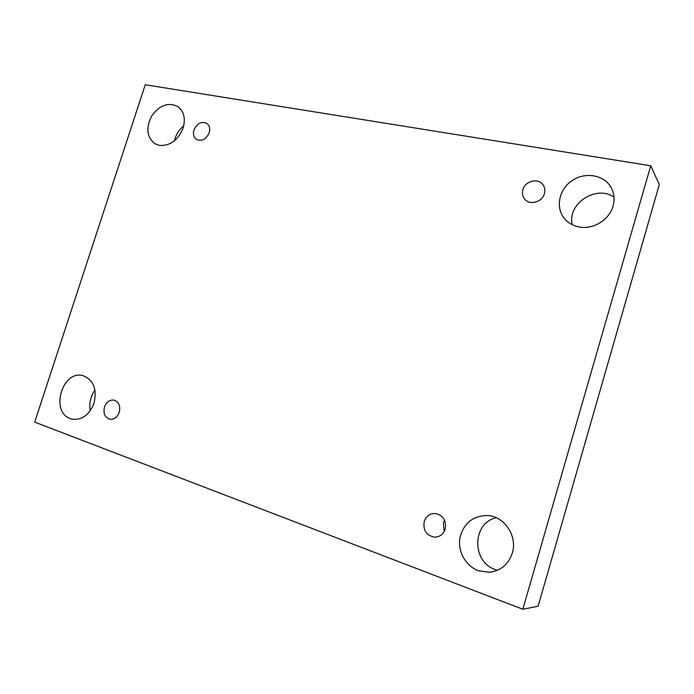 <?xml version="1.0" encoding="UTF-8"?>
<svg xmlns="http://www.w3.org/2000/svg" width="694" height="694" viewBox="0 0 694 694"><rect width="100%" height="100%" fill="white"/><g stroke="black" fill="none" stroke-linecap="round" stroke-linejoin="round"><path stroke-width="1.04" d="M145.246 84.746L650.738 165.771L522.834 609.254L34.7 422.126L145.246 84.746M522.834 609.254L538.128 606.226L659.3 184.569L650.738 165.771M512.302 553.083C517.672 536.315 504.703 516.666 488.108 515.564C473.308 515.451 463.93 522.808 459.975 537.624C457.459 551.14 465.535 565.974 478.287 570.685L489.149 572.29C500.66 570.936 508.372 564.534 512.302 553.083M93.994 403.257C97.203 388.97 93.508 379.765 82.898 375.636C62.33 369.702 49.881 412.054 70.38 418.621L72.827 419.28C82.43 419.983 89.483 414.639 93.994 403.257M183.121 128.008C185.723 118.527 183.979 111.378 177.872 106.581C168.442 101.966 159.75 105.037 151.795 115.803C145.705 127.739 146.72 137.03 154.84 143.693L159.23 145.367C170.004 146.148 177.968 140.362 183.121 128.008M613.036 206.101C614.91 199.247 614.181 192.906 610.841 187.059C603.633 174.68 584.938 171.748 572.116 180.579C559.147 189.202 555.287 207.124 564.118 218.15C567.805 222.713 572.697 225.637 578.813 226.895C592.797 229.957 609.315 220.05 613.036 206.101M544.4 193.635C545.319 190.243 544.807 187.233 542.864 184.595C537.989 177.673 525.037 181.065 522.868 189.722C521.905 193.296 522.513 196.437 524.699 199.143C529.713 205.598 542.248 202.154 544.4 193.635M209.198 132.745C210.325 128.633 209.536 125.51 206.838 123.376C201.399 121.086 197.113 123.289 193.964 129.978C192.819 134.15 193.643 137.308 196.445 139.433C201.841 141.602 206.092 139.373 209.198 132.745M119.247 412.305C120.635 405.955 118.908 401.887 114.05 400.108C109.687 399.657 106.494 401.965 104.49 407.022C103.068 413.451 104.855 417.528 109.843 419.263C114.137 419.61 117.269 417.294 119.247 412.305M445.236 529.062C446.537 520.595 443.284 515.416 435.485 513.508C429.968 513.395 426.22 516.067 424.216 521.532C422.906 530.311 426.368 535.516 434.583 537.147C439.814 536.983 443.362 534.285 445.236 529.062M496.375 517.793C472.25 522.409 471.243 561.88 495.403 569.635L497.425 570.294M94.983 390.071C90.515 396.361 88.945 403.249 90.246 410.753M183.702 125.944C178.948 129.821 175.877 134.757 174.472 140.778M613.999 197.139C595.99 184.448 566.92 204.027 572.307 224.726M444.169 531.578L443.397 522.868L444.585 520.188"/></g></svg>
